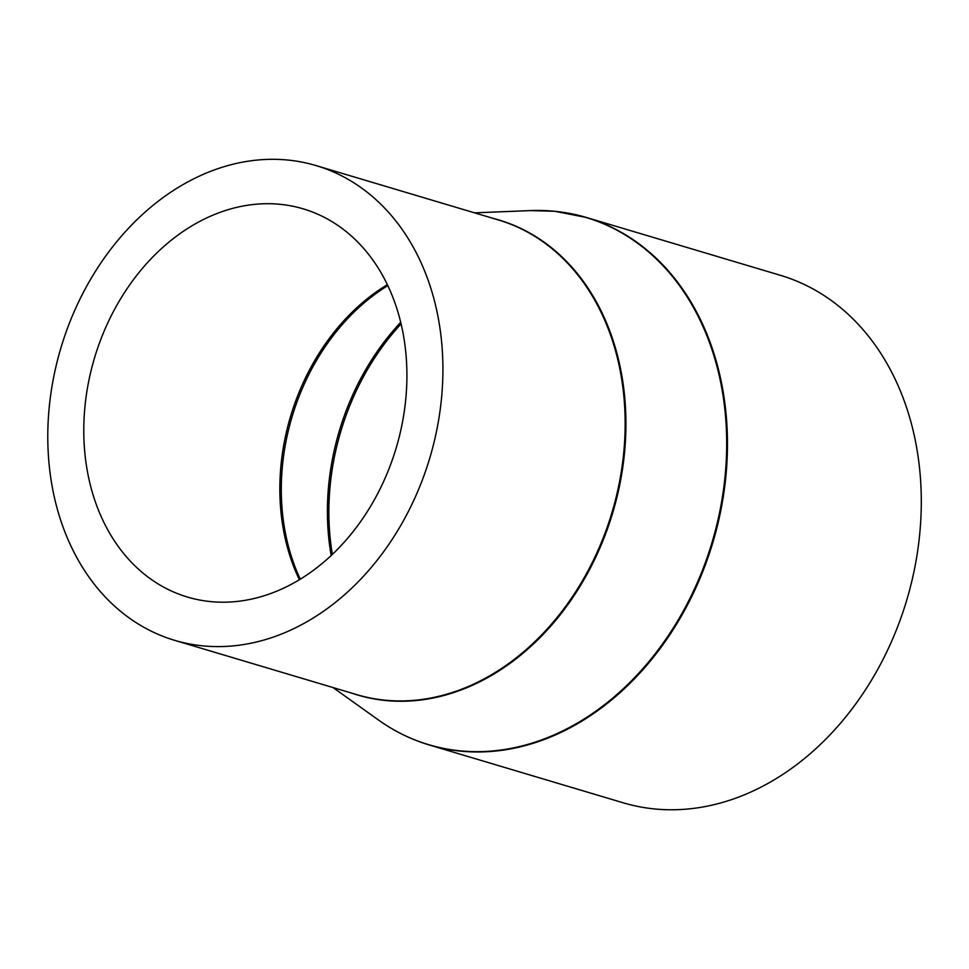 <?xml version="1.0" encoding="UTF-8"?>
<svg xmlns="http://www.w3.org/2000/svg" width="969" height="969" viewBox="0 0 969 969"><rect width="100%" height="100%" fill="white"/><g stroke="black" fill="none" stroke-linecap="round" stroke-linejoin="round"><path stroke-width="1.45" d="M210.685 601.604A202.557 157.414 -73.4 0 0 400.112 433.252A202.557 157.414 -73.4 0 0 303.224 208.856A202.557 157.414 -73.4 0 0 280.017 204.302A202.557 157.414 -73.4 0 0 90.589 372.653A202.557 157.414 -73.4 0 0 187.477 597.061A202.557 157.414 -73.4 0 0 210.685 601.604M287.745 160.042A247.689 192.492 -73.4 0 0 56.105 365.907A247.689 192.492 -73.4 0 0 174.577 640.315A247.689 192.492 -73.4 0 0 202.957 645.875A247.689 192.492 -73.4 0 0 434.596 440.011A247.689 192.492 -73.4 0 0 316.124 165.602A247.689 192.492 -73.4 0 0 287.745 160.042M403.528 734.902A275.208 213.87 -73.4 0 0 429.291 744.979L623.14 802.78A275.208 213.87 -73.4 0 0 654.669 808.958A275.208 213.87 -73.4 0 0 912.047 580.225A275.208 213.87 -73.4 0 0 780.408 275.317L586.572 217.516A275.208 213.87 -73.4 0 0 559.488 211.848M387.37 284.656A202.557 157.414 -73.4 0 0 299.385 579.728M387.83 285.613A202.836 157.632 -73.4 0 0 300.293 579.171M174.577 640.315L356.798 694.652A247.689 192.492 -73.4 0 0 385.177 700.212A247.689 192.492 -73.4 0 0 616.829 494.347A247.689 192.492 -73.4 0 0 498.357 219.939L316.124 165.602M351.844 693.174A247.798 192.577 -73.4 0 0 385.844 700.526A247.798 192.577 -73.4 0 0 618.44 490.883A247.798 192.577 -73.4 0 0 493.391 218.461M554.341 211.254A275.087 213.786 -73.4 0 0 530.503 210.588L554.631 211.266L586.572 217.516A275.208 213.87 -73.4 0 1 718.211 522.424A275.208 213.87 -73.4 0 1 460.82 751.157A275.208 213.87 -73.4 0 1 429.291 744.979C411.183 739.565 394.274 731.268 378.588 720.076A275.087 213.786 -73.4 0 0 460.166 750.842A275.087 213.786 -73.4 0 0 721.578 502.027A275.087 213.786 -73.4 0 0 554.341 211.254M401.093 323.876A225.123 174.953 -73.4 0 0 332.355 554.413M400.718 322.314A224.832 174.723 -73.4 0 0 331.18 555.516M333.009 687.554L378.588 720.076M474.556 212.841L530.503 210.588"/></g></svg>
